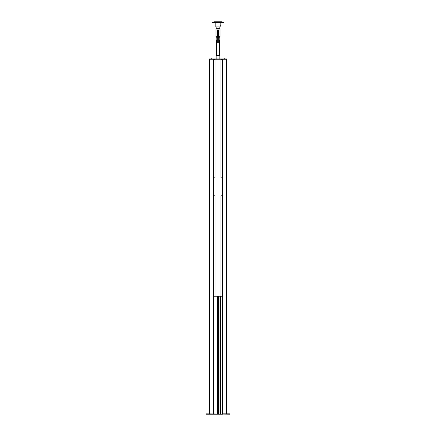 <?xml version="1.0" encoding="UTF-8"?>
<svg xmlns="http://www.w3.org/2000/svg" width="436" height="436" viewBox="0 0 436 436"><rect width="100%" height="100%" fill="white"/><g stroke="black" fill="none" stroke-linecap="round" stroke-linejoin="round"><path stroke-width="0.65" d="M217.292 413.846L217.292 296.24L213.444 296.24M213.678 296.24L213.678 413.846L213.678 296.24M217.052 296.24L217.052 413.846M218.948 413.846L218.948 296.24L217.292 296.24M218.709 296.24L218.709 413.846M222.551 296.24L218.948 296.24M219.079 296.24L219.079 413.846M220.109 296.24L220.109 413.846M220.409 296.24L220.409 413.846M222.322 296.24L222.322 413.846M213.09 59.252L213.09 413.846M213.444 59.252L213.444 413.846M222.9 413.846L222.9 59.252M222.551 413.846L222.551 59.252M222.551 177.806L220.927 177.806L220.927 59.607L222.551 59.607M222.36 59.607L222.349 177.806L222.36 59.607M213.209 59.252L209.367 59.252L209.367 58.898L213.209 58.898L213.209 59.252L226.627 59.252L226.627 58.898L213.209 58.898M213.444 59.607L215.062 59.607L215.062 177.806L213.444 177.806M213.635 177.806L213.645 59.607L213.635 177.806M216.163 58.898L216.163 55.47L219.831 55.47L219.831 58.898M216.518 39.987L216.518 55.47M219.472 39.987L219.472 55.47M218.932 31.948L218.932 33.839M218.589 31.948L218.589 33.839M217.063 31.948L217.063 33.839M217.406 31.948L217.406 33.839M217.673 36.678L216.005 36.678L216.005 28.994L219.989 28.994L219.989 36.678L219.815 37.213L218.322 37.213M217.673 37.213L216.174 37.213L216.005 36.678M219.989 36.678L218.322 36.678M216.174 37.213L216.174 39.987L217.673 39.987M219.815 37.213L219.815 39.987L218.322 39.987M218.932 29.85L218.589 29.942L218.589 32.106L218.932 32.106L218.932 29.85M218.932 32.896L218.932 33.686L218.589 33.686L218.589 32.896M218.589 33.686L218.589 35.85L218.932 35.943L218.932 33.686M217.406 35.85L217.063 35.943L217.063 33.686L217.406 33.686L217.406 35.85M217.063 29.85L217.406 29.942L217.406 32.106L217.063 32.106L217.063 29.85M217.673 32.46L217.673 42.788L218.322 42.788L218.322 31.948L217.673 31.948L217.673 32.46L218.322 32.46M217.286 28.716L217.286 28.994M218.703 28.716L218.703 28.994M219.831 26.939L219.831 28.716L216.163 28.716L216.163 26.939M220.196 25.713L220.185 26.939L215.809 26.939L215.809 22.568M220.185 25.806L220.185 22.568M223.881 22.274L223.908 22.568L212.087 22.568L212.087 22.274L223.881 22.274M213.858 22.274L213.858 21.8L222.131 21.8L222.131 22.274M220.284 25.713L220.196 26.04M220.311 26.122L220.185 25.615M220.3 25.61L220.311 26.111M224.246 58.822A0.638 0.638 0 0 1 224.458 58.773A0.638 0.638 0 0 0 224.246 58.822L224.246 58.822A0.638 0.638 0 0 0 224.109 58.898M224.747 58.822A0.638 0.638 0 0 0 224.54 58.773A0.638 0.638 0 0 1 224.747 58.822L224.747 58.822A0.638 0.638 0 0 1 224.883 58.898M211.536 58.822L211.536 58.773A0.638 0.638 0 0 1 211.743 58.822L211.743 58.822A0.638 0.638 0 0 0 211.536 58.773L211.536 58.822A0.638 0.572 180 0 0 211.455 58.822L211.455 58.822M211.247 58.822A0.638 0.638 0 0 1 211.455 58.773A0.638 0.638 0 0 0 211.247 58.822L211.247 58.822A0.638 0.638 0 0 0 211.111 58.898M213.444 195.769L215.062 195.769L215.062 296L213.444 296M213.635 296L213.645 195.769L213.635 296M215.062 195.769L215.062 296M222.551 296L220.927 296L220.927 195.769L222.551 195.769M222.36 195.769L222.349 296L222.36 195.769M222.785 413.846L230.115 413.846L230.115 414.2L205.885 413.846L205.885 414.2L222.785 414.2M213.564 296.24L213.564 413.846M213.836 296.24L213.836 413.846M217.019 296.24L217.019 413.846M217.411 296.24L217.411 413.846M218.589 296.24L218.589 413.846M218.981 296.24L218.981 413.846M219.046 296.24L219.046 413.846M220.147 296.24L220.147 413.846M220.294 296.24L220.294 413.846M220.529 296.24L220.529 413.846M222.164 296.24L222.164 413.846M222.436 296.24L222.436 413.846M213.291 59.252L213.291 413.846M213.346 59.252L213.346 413.846M222.698 413.846L222.698 59.252M222.649 413.846L222.649 59.252M222.262 177.806L222.262 59.607M222.229 177.806L222.229 59.607M222.785 58.898L222.785 59.252M213.727 59.607L213.727 177.806M213.765 59.607L213.765 177.806M217.673 42.096L218.322 42.096M213.727 195.769L213.727 296M213.765 195.769L213.765 296M222.262 296L222.262 195.769M222.229 296L222.229 195.769M213.215 414.2L213.215 413.846M209.427 59.252L209.427 413.846M226.567 413.846L226.567 59.252"/></g></svg>
